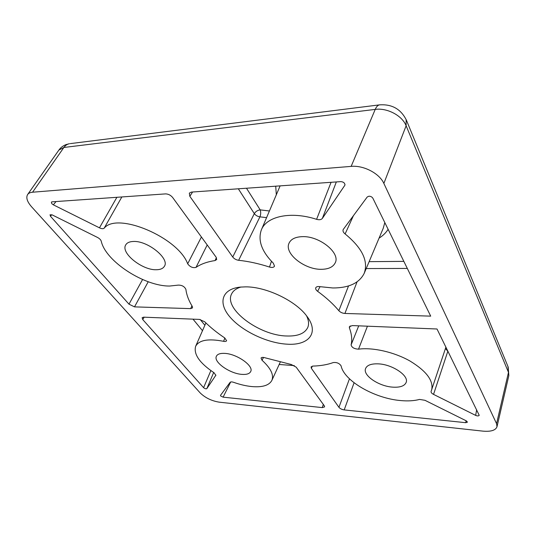<?xml version="1.0" encoding="UTF-8"?>
<svg xmlns="http://www.w3.org/2000/svg" width="536" height="536" viewBox="0 0 536 536"><rect width="100%" height="100%" fill="white"/><g stroke="black" fill="none" stroke-linecap="round" stroke-linejoin="round"><path stroke-width="0.8" d="M286.82 344.159C267.129 343.033 242.225 331.235 230.145 317.232C217.891 303.255 221.395 289.098 240.208 287.102L245.709 286.861C266.459 286.7 296.22 301.111 307.014 316.434C319.664 333.044 308.502 345.82 286.82 344.159M306.552 315.818C308.703 320.206 309.118 324.066 307.805 327.396C304.837 333.56 297.701 336.42 286.385 335.985C259.143 335.395 223.505 308.897 231.606 293.942C233.16 290.726 236.282 288.422 240.972 287.028M353.479 215.559L345.11 233.944C343.281 232.463 342.638 231.009 343.174 229.569L367.234 196.973L368.935 196.203C370.731 196.25 372.051 196.933 372.888 198.26L430.703 316.14L344.916 313.453C342.417 313.259 340.394 312.341 338.853 310.706L348.534 285.923M51.751 214.722L50.464 216.263L50.036 214.769L52.253 214.936L97.411 237.394C99.508 238.513 100.788 239.773 101.244 241.18C105.585 261.421 144.573 286.412 169.691 286.036L178.361 285.105C181.999 285.112 184.511 286.539 185.898 289.38C186.555 294.86 188.685 300.535 192.29 306.411L192.551 307.858L190.682 308.629L191.922 305.808M56.005 201.563L53.359 204.846L51.798 203.673L51.362 202.112L51.999 201.838L165.577 193.891C168.304 193.965 170.656 195.158 172.619 197.456L216.155 257.247L216.698 259.531L215.09 260.55L216.39 257.602M230.681 381.987L223.11 397.156L220.698 395.99L220.49 395.36L230.112 382.342C230.688 381.753 231.867 381.753 233.656 382.336C240.074 384.6 246.158 386.014 251.9 386.577C262.459 387.461 269.106 385.418 271.846 380.439L280.201 362.249M354.088 382.771L344.192 409.906L465.777 422.703L467.472 422.127L466.313 420.861L424.974 400.305L419.567 399.421C414.187 400.854 407.889 401.23 400.667 400.566C374.63 398.449 344.119 380.942 341.104 365.9C339.435 363.308 336.836 362.189 333.298 362.55C327.409 364.688 320.608 365.867 312.903 366.088L311.074 366.899L311.369 368.299L338.946 407.327L349.465 378.811M263.524 357.425L262.017 360.232C270.801 368.245 274.084 374.979 271.846 380.439M345.11 233.944C362.242 247.98 368.594 261.132 364.165 273.407C359.261 283.115 348.822 287.966 332.836 287.973L319.871 286.653C317.821 286.331 316.468 286.66 315.818 287.651C315.329 288.783 315.925 290.003 317.607 291.303C326.176 297.547 333.258 304.019 338.853 310.706M392.573 387.133C378.878 386.248 362.973 375.595 365.492 368.781C366.832 365.19 371.187 363.549 378.563 363.87C392.654 364.493 409.27 375.87 406.12 382.516C404.466 386.081 399.95 387.622 392.573 387.133M321.593 269.307C304.93 269.869 284.194 253.729 288.944 243.404C290.74 239.257 295.068 237.013 301.929 236.664C319.181 235.559 340.863 253.046 335.147 262.955C333.017 267.069 328.501 269.186 321.593 269.307M241.924 374.376C229.971 373.699 213.368 362.115 216.356 356.319C217.382 354.128 220.182 353.15 224.765 353.392C237.026 353.854 254.211 366.128 250.64 371.649C249.441 373.806 246.54 374.711 241.924 374.376M156.365 269.742C142.388 270.365 120.58 253.099 125.672 244.999C126.885 242.808 129.417 241.636 133.25 241.475C147.668 240.436 170.22 258.908 164.284 266.452C162.904 268.603 160.264 269.695 156.365 269.742M383.863 183.433L496.564 423.668L508.483 372.373L406.12 125.759L383.863 183.433C379.522 173.463 363.576 165.121 351.154 166.388L375.22 109.398L63.891 147.467L32.562 192.216L351.154 166.388M507.92 366.416L508.838 375.602L496.999 426.73C495.633 430.354 490.916 431.822 482.849 431.125L219.224 402.168C211.606 400.915 205.268 397.839 200.196 392.935L31.611 206.822C27.155 201.724 25.828 197.63 27.624 194.535C28.582 193.195 30.23 192.417 32.562 192.216M344.192 409.906C341.868 409.531 340.119 408.673 338.946 407.327M447.868 351.14L433.537 394.389L475.66 415.393L476.645 409.805M433.537 394.389C431.701 393.411 430.884 392.419 431.098 391.414L445.905 347.134M367.435 326.19L358.537 349.157C372.848 347.228 394.101 352.025 409.993 361.023C426.569 371.147 433.771 380.855 431.607 390.154M358.537 349.157C354.222 348.943 351.743 347.516 351.107 344.862L358.725 325.841M350.249 325.901L349.392 327.905C351.737 334.156 352.306 339.804 351.107 344.862M349.392 327.905L349.372 326.719L352.279 325.58L437.008 328.997L479.224 415.306C478.568 416.083 477.382 416.11 475.66 415.393M213.67 372.507L206.809 388.66L215.934 375.12M206.809 388.66C205.945 389.022 204.873 388.694 203.593 387.675L210.876 370.604M144.184 317.185L142.737 319.557L203.593 387.675M142.737 319.557L142.134 317.68L143.648 317.165L199.459 319.416L204.745 321.801C210.514 327.503 217.167 332.869 224.698 337.901L226.607 340.688C226.266 341.439 225.274 341.646 223.633 341.325L224.825 337.988M215.834 375.368L214.105 372.788C199.64 363.086 193.483 354.276 195.62 346.357C198.97 340.038 208.31 338.363 223.633 341.325M192.585 192.002L189.831 196.317L232.738 257.032L254.312 213.636C255.665 215.385 257.528 216.457 259.913 216.852L238.641 260.302C248.496 261.34 258.781 263.591 269.487 267.049L271.464 261.28M189.831 196.317L189.329 193.114L191.453 192.082L340.816 181.624C343.449 181.858 344.829 182.99 344.956 185.02L345.03 184.679M336.34 181.939L322.364 218.4L344.795 185.342M322.364 218.4C321.225 219.767 319.302 220.075 316.595 219.325L331.067 182.307M269.487 267.049C272.154 267.792 273.829 267.477 274.512 266.097L273.3 263.149C261.709 251.491 257.722 240.416 261.347 229.917C266.446 216.35 290.747 210.903 316.595 219.325M238.641 260.302C236.148 259.92 234.185 258.828 232.738 257.032M148.224 281.742L134.502 306.873L190.682 308.629M134.502 306.873L128.988 304.167L142.576 279.511M50.464 216.263L128.988 304.167M262.017 360.232L261.032 358.028C261.655 357.237 263.002 357.164 265.086 357.807L291.236 364.493L296.18 367.16L324.32 405.812L324.622 406.878L322.304 407.601L323.295 404.399M223.11 397.156L322.304 407.601M121.846 196.953L104.158 228.202C117.19 211.532 178.254 237.515 187.674 263.806L201.409 236.999M104.158 228.202C103.193 228.959 101.632 228.839 99.462 227.834L116.882 197.302M53.359 204.846L99.462 227.834M207.204 244.952L196.022 267.384C200.873 264.04 207.231 261.762 215.09 260.55M196.022 267.384C192.853 268.181 190.072 266.988 187.674 263.806M496.999 426.73L496.564 423.668M320.046 286.686L317.607 291.303M445.664 347.877L445.999 347.321M445.443 348.541L448.029 351.462M388.118 229.314C385.92 232.812 382.898 235.753 379.066 238.131M364.165 273.407L383.26 228.209L384.808 222.554M407.306 268.435L366.209 268.563M357.043 281.889L344.916 313.453M369.13 261.655L403.843 261.374M294.311 365.606L279.176 364.48M266.586 217.629L259.913 216.852C260.851 214.427 260.945 212.102 260.195 209.871L269.414 210.99M246.486 188.23L260.195 209.871C257.649 210.199 255.685 211.459 254.312 213.636L238.332 188.799M276.321 194.789L275.718 186.18M202.494 330.692L193 319.155M200.189 319.496L204.879 325.258M465.777 422.703L466.065 420.74M312.334 366.142L311.369 368.299M406.154 119.568L406.12 125.759C402.255 115.662 387.206 107.669 375.22 109.398C376.352 106.778 377.746 105.277 379.401 104.882L70.263 143.614M508.838 375.602L508.202 367.093L406.435 120.238C400.948 109.083 391.937 103.964 379.401 104.882L380.004 104.808M58.886 150.067C60.749 147.501 63.188 145.651 66.209 144.532L69.459 143.715C67.241 144.13 65.385 145.383 63.891 147.467L58.886 150.067L27.624 194.535M261.347 229.917L280.12 185.871M195.62 346.357L205.904 322.927"/></g></svg>

